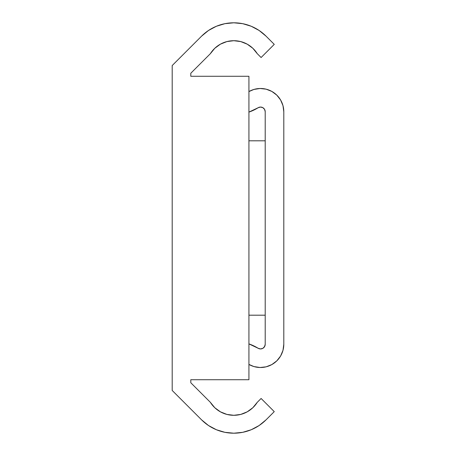 <?xml version="1.0" encoding="UTF-8"?>
<svg xmlns="http://www.w3.org/2000/svg" width="456" height="456" viewBox="0 0 456 456"><rect width="100%" height="100%" fill="white"/><g stroke="black" fill="none" stroke-linecap="round" stroke-linejoin="round"><path stroke-width="0.68" d="M190.796 382.755L190.796 379.723L190.796 382.755L210.376 402.334L190.796 382.755M190.796 76.277L190.796 73.245L210.376 53.666A27.668 27.668 0 0 1 257.252 53.666L261.106 57.524L274.261 44.369L266.036 36.149L274.261 44.369L261.106 57.524L257.252 53.666L252.829 48.279L247.203 44.164L240.728 41.581L233.814 40.704L226.9 41.581L220.419 44.164L214.793 48.279L210.376 53.666L190.796 73.245L190.796 76.277L248.925 76.277L248.925 379.723L190.796 379.723L248.925 379.723L248.925 76.277L190.796 76.277M172.197 390.461L201.586 419.851L172.197 390.461L172.197 65.539L172.197 390.461M216.372 26.271L224.922 23.678L216.372 26.271L208.495 30.478L201.586 36.149L172.197 65.539L201.586 36.149A45.572 45.572 0 0 1 266.036 36.149L259.133 30.478L266.036 36.149M257.252 402.334A27.668 27.668 0 0 1 210.376 402.334L214.793 407.721L220.419 411.836L226.9 414.418L233.814 415.296L240.728 414.418L247.203 411.836L252.829 407.721L257.252 402.334L261.106 398.476L257.252 402.334M274.261 411.631L261.106 398.476L274.261 411.631L266.036 419.851L274.261 411.631M242.706 432.322L251.256 429.729L259.133 425.522L266.036 419.851A45.572 45.572 0 0 1 201.586 419.851L208.495 425.522L216.372 429.729L224.922 432.322L233.814 433.2L242.706 432.322L233.814 433.2M224.922 23.678L233.814 22.8L242.706 23.678L251.256 26.271L259.133 30.478L251.256 26.271M233.814 22.8L242.706 23.678M252.829 48.279L247.203 44.164M240.728 41.581L233.814 40.704L226.9 41.581L220.419 44.164M220.419 411.836L226.9 414.418M247.203 411.836L252.829 407.721M252.088 110.888L258.113 107.753A46.273 46.273 0 0 1 248.925 112.108L258.113 107.753A4.651 4.651 0 0 1 265.204 111.709L265.204 344.291A4.651 4.651 0 0 1 258.113 348.247L248.925 343.892A46.273 46.273 0 0 1 258.113 348.247L248.925 343.892M283.803 344.223A23.29 23.29 0 0 1 248.925 364.424L253.941 366.567L260.028 367.507L266.15 366.823L271.879 364.555L276.809 360.861L280.605 356.011L282.988 350.328L283.803 344.223L283.803 111.777L282.988 105.672L280.605 99.989L276.809 95.139L271.879 91.445L266.15 89.176L260.028 88.492L253.941 89.433L248.925 91.576A23.29 23.29 0 0 1 283.803 111.777L283.803 344.223M258.113 107.753L260.45 107.063L262.821 107.65L264.565 109.354L265.204 111.709L265.204 344.291L264.565 346.645L262.821 348.35L260.45 348.937L258.113 348.247M259.236 107.251L260.45 107.063M263.807 108.385L264.565 109.354L265.204 111.709M265.039 345.511L263.807 347.614M260.45 348.937L259.236 348.749M253.941 366.567L260.028 367.507M266.15 366.823L271.879 364.555L276.809 360.861L280.605 356.011L282.988 350.328M271.879 91.445L266.15 89.176L260.028 88.492L253.941 89.433L248.925 91.576M248.925 140.807L265.204 140.807L248.925 140.807M265.204 315.193L248.925 315.193L265.204 315.193"/></g></svg>
